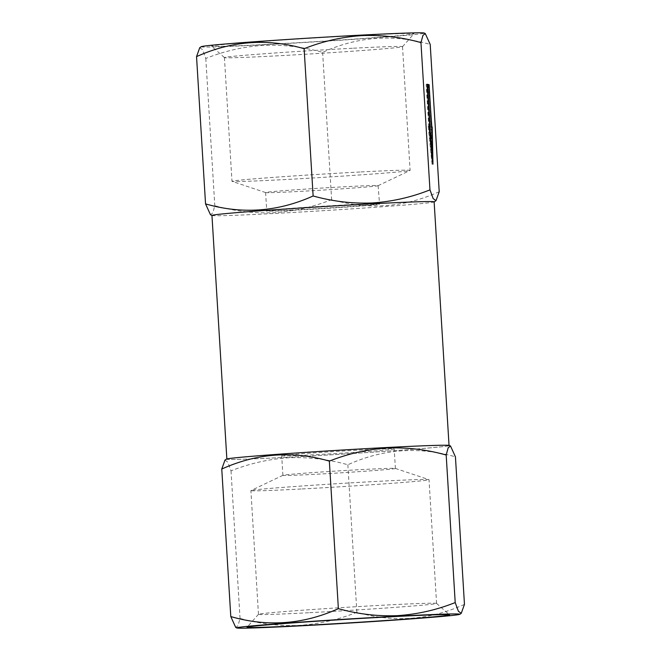 <?xml version="1.0" encoding="UTF-8"?>
<svg xmlns="http://www.w3.org/2000/svg" width="661" height="661" viewBox="0 0 661 661"><rect width="100%" height="100%" fill="white"/><g stroke="black" fill="none" stroke-linecap="round" stroke-linejoin="round"><path stroke-width="0.5" stroke-dasharray="3.31 2.48" d="M347.711 205.133A56.689 1.041 -3.5 0 1 379.554 204.1A56.689 1.041 -3.5 0 1 298.251 210.033A56.689 1.041 -3.5 0 1 266.408 211.024A56.689 1.041 -3.5 0 1 347.711 205.133M356.981 35.554A101.439 1.859 176.5 0 0 211.503 46.163A101.439 1.859 176.5 0 0 268.482 44.32A101.439 1.859 176.5 0 0 413.96 33.777A101.439 1.859 176.5 0 0 356.981 35.554M352.396 48.261A89.227 1.636 176.5 0 0 224.418 57.565A89.227 1.636 176.5 0 0 224.434 57.598A89.227 1.636 176.5 0 0 274.546 55.978A89.227 1.636 176.5 0 0 402.516 46.7A89.227 1.636 176.5 0 0 402.532 46.675A89.227 1.636 176.5 0 0 352.396 48.261M359.964 171.992A89.227 1.636 176.5 0 0 231.978 181.288A89.227 1.636 176.5 0 0 232.077 181.362A89.227 1.636 176.5 0 0 282.115 179.701A89.227 1.636 176.5 0 0 410.01 170.48A89.227 1.636 176.5 0 0 410.101 170.398A89.227 1.636 176.5 0 0 359.964 171.992M346.438 186.666A56.35 1.033 176.5 0 0 265.606 192.541A56.35 1.033 176.5 0 0 265.664 192.582A56.35 1.033 176.5 0 0 297.268 191.533A56.35 1.033 176.5 0 0 378.042 185.708A56.35 1.033 176.5 0 0 378.1 185.658A56.35 1.033 176.5 0 0 346.438 186.666M347.546 204.811A56.35 1.033 176.5 0 0 266.722 210.669A56.35 1.033 176.5 0 0 266.714 210.685A56.35 1.033 176.5 0 0 298.375 209.677A56.35 1.033 176.5 0 0 379.207 203.803A56.35 1.033 176.5 0 0 379.199 203.786A56.35 1.033 176.5 0 0 347.546 204.811M201.225 46.691A111.767 2.049 176.5 0 0 263.97 44.766A111.767 2.049 176.5 0 0 424.23 33.05M199.754 47.666L202.596 49.732L205.794 58.441C224.55 50.996 243.818 46.634 263.599 45.345C283.66 44.593 303.333 46.931 322.626 52.343C357.593 36.512 393.452 33.876 430.212 44.427M211.958 215.445A111.296 2.041 176.5 0 0 212.016 215.503A111.296 2.041 176.5 0 0 274.497 213.462A111.296 2.041 176.5 0 0 434.087 201.927A111.296 2.041 176.5 0 0 434.137 201.853M439.218 191.698C404.251 207.529 368.392 210.165 331.632 199.614C313.124 207 293.856 211.371 273.828 212.71C254.031 213.486 234.349 211.156 214.8 205.711L212.825 212.9L210.479 214.734M386.503 447.538A111.296 2.041 -3.5 0 1 449.042 445.555A111.296 2.041 -3.5 0 1 289.402 457.156A111.296 2.041 -3.5 0 1 226.863 459.147A111.296 2.041 -3.5 0 1 386.503 447.538M362.534 449.918A56.35 1.033 176.5 0 0 281.702 455.793A56.35 1.033 176.5 0 0 313.372 454.785A56.35 1.033 176.5 0 0 394.204 448.91A56.35 1.033 176.5 0 0 362.534 449.918M314.562 474.334A56.35 1.033 -3.5 0 1 282.9 475.342A56.35 1.033 -3.5 0 1 282.958 475.292A56.35 1.033 -3.5 0 1 363.732 469.467A56.35 1.033 -3.5 0 1 395.336 468.418A56.35 1.033 -3.5 0 1 395.394 468.459A56.35 1.033 -3.5 0 1 314.562 474.334M301.036 489.008A89.227 1.636 -3.5 0 1 250.899 490.602A89.227 1.636 -3.5 0 1 250.99 490.52A89.227 1.636 -3.5 0 1 378.885 481.299A89.227 1.636 -3.5 0 1 428.923 479.638A89.227 1.636 -3.5 0 1 429.022 479.712A89.227 1.636 -3.5 0 1 301.036 489.008M308.604 612.739A89.227 1.636 -3.5 0 1 258.468 614.325A89.227 1.636 -3.5 0 1 258.484 614.3A89.227 1.636 -3.5 0 1 386.454 605.022A89.227 1.636 -3.5 0 1 436.566 603.402A89.227 1.636 -3.5 0 1 436.582 603.435A89.227 1.636 -3.5 0 1 308.604 612.739M464.46 604.377C429.493 620.208 393.634 622.852 356.874 612.301C338.366 619.688 319.098 624.05 299.069 625.397C279.264 626.174 259.591 623.844 240.042 618.399L238.067 625.587L235.721 627.421M226.45 459.106A111.767 2.049 176.5 0 0 289.196 457.181A111.767 2.049 176.5 0 0 449.447 445.464M224.98 460.081L227.822 462.146L231.02 470.855C249.775 463.411 269.044 459.048 288.816 457.759C308.885 457.007 328.558 459.345 347.851 464.757C382.818 448.926 418.677 446.291 455.437 456.842M347.851 464.757L356.874 612.301M231.02 470.855L240.042 618.399M322.626 52.343L331.632 199.614M205.794 58.441L214.8 205.711M427.105 84.525L426.155 84.344L428.733 126.515L428.196 126.408L429.129 126.35M428.733 126.515L429.146 126.491M426.155 84.344L427.089 84.278M428.196 126.408L432.03 164.209L431.278 127.019L430.741 126.912L428.311 87.302M430.741 126.912L431.476 126.871M432.03 164.209L432.963 164.151M429.105 129.366L431.683 158.582L431.104 129.763L428.13 87.508L426.527 87.194L429.105 129.366L430.038 129.308M428.716 129.292L429.427 129.25M426.527 87.194L427.262 87.145M428.13 87.508L429.063 87.45M430.708 129.688L431.641 129.63M431.104 129.763L432.038 129.705M431.683 158.582L432.393 158.541M224.434 57.598L211.503 46.163M224.418 57.565L231.978 181.288M265.664 192.582L232.077 181.362M265.606 192.541L266.714 210.685M282.9 475.342L281.702 455.793M282.958 475.292L250.99 490.52M258.468 614.325L250.899 490.602M258.484 614.3L247.04 627.223M436.566 603.402L449.497 614.837M436.582 603.435L429.022 479.712M395.336 468.418L428.923 479.638M395.394 468.459L394.204 448.91M378.1 185.658L379.554 204.1M378.042 185.708L410.01 170.48M402.532 46.675L410.101 170.398M402.516 46.7L413.96 33.777"/><path stroke-width="0.99" d="M425.279 33.579L424.23 33.05A111.767 2.049 176.5 0 0 361.484 35.107A111.767 2.049 176.5 0 0 201.225 46.691L199.754 47.666L196.54 56.623L205.546 203.894C242.124 214.453 277.992 211.817 313.132 195.97C332.681 201.415 352.363 203.753 372.168 202.968C392.188 201.63 411.456 197.259 429.964 189.872L433.162 198.581L436.004 200.655L439.218 191.698L430.212 44.427L425.279 33.579L422.933 35.413L420.958 42.601C401.665 37.19 381.992 34.851 361.931 35.603C342.15 36.892 322.89 41.255 304.126 48.699L313.132 195.97M449.034 445.365L434.137 201.853A111.296 2.041 176.5 0 0 371.598 203.844A111.296 2.041 176.5 0 0 211.958 215.445L226.855 458.957M304.019 625.446A101.439 1.859 -3.5 0 1 247.04 627.223A101.439 1.859 -3.5 0 1 392.518 616.68A101.439 1.859 -3.5 0 1 449.497 614.837A101.439 1.859 -3.5 0 1 304.019 625.446M299.516 625.893A111.767 2.049 176.5 0 0 459.775 614.309A111.767 2.049 176.5 0 0 397.03 616.234A111.767 2.049 176.5 0 0 236.77 627.95A111.767 2.049 176.5 0 0 299.516 625.893M236.77 627.95L235.721 627.421L230.788 616.573C267.366 627.14 303.225 624.496 338.374 608.657C357.923 614.102 377.605 616.432 397.401 615.655C417.43 614.309 436.698 609.946 455.206 602.559L458.395 611.268L461.246 613.334L464.46 604.377L455.437 456.842L450.505 445.993L448.15 447.828L446.183 455.016C426.89 449.604 407.217 447.266 387.156 448.018C367.376 449.306 348.107 453.669 329.352 461.114C292.765 450.554 256.906 453.19 221.766 469.037L224.98 460.081L226.45 459.106A111.767 2.049 176.5 0 1 386.71 447.522A111.767 2.049 176.5 0 1 449.447 445.464L450.505 445.993M446.183 455.016L455.206 602.559M221.766 469.037L230.788 616.573M329.352 461.114L338.374 608.657M211.958 215.478L210.479 214.742L205.546 203.894M429.129 126.35L432.963 164.151L432.211 126.962L431.674 126.854L429.096 84.674L427.089 84.278L429.667 126.458L429.129 126.35M420.958 42.601L429.964 189.872M304.126 48.699C267.548 38.14 231.68 40.775 196.54 56.623M429.146 126.491L429.667 126.458M428.311 87.302L428.154 84.732L427.105 84.525M428.154 84.732L429.096 84.674M431.484 127.003L432.211 126.962M430.038 129.308L432.625 158.524L432.038 129.705L429.063 87.45L427.46 87.136L430.038 129.308M434.137 201.886L436.004 200.655M459.775 614.309L461.246 613.342"/></g></svg>
